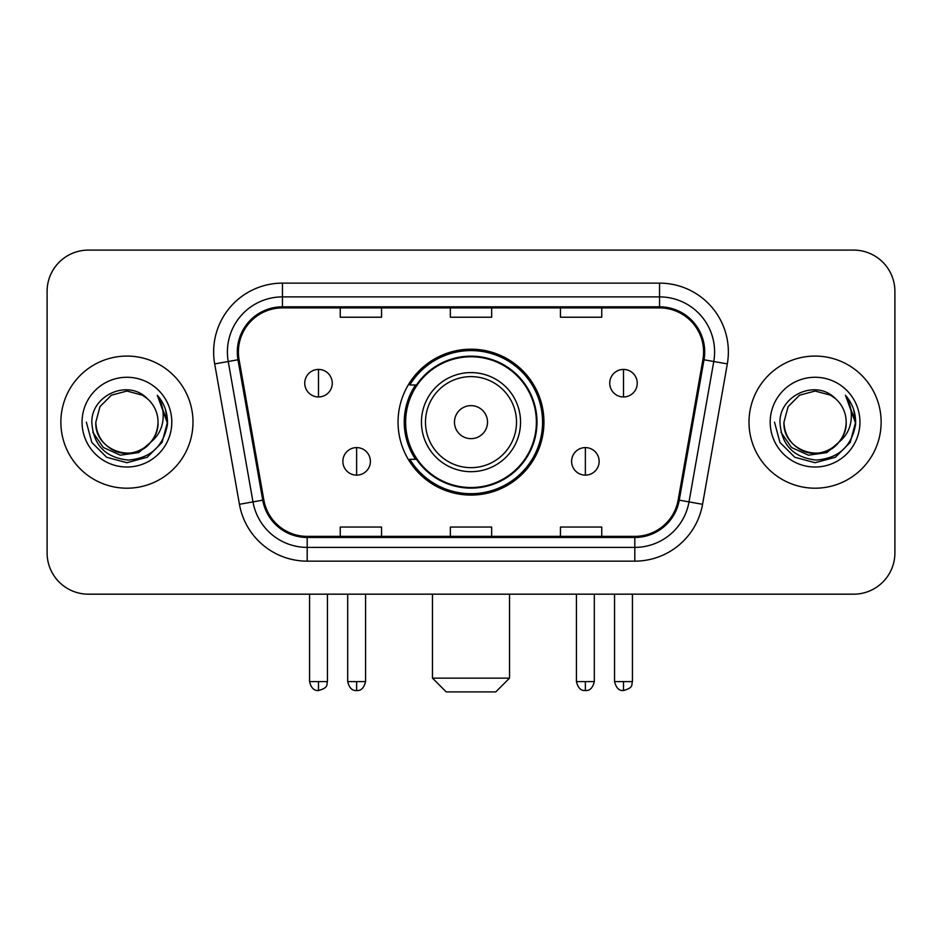 <?xml version="1.0" encoding="UTF-8"?>
<svg xmlns="http://www.w3.org/2000/svg" width="942" height="942" viewBox="0 0 942 942"><rect width="100%" height="100%" fill="white"/><g stroke="black" fill="none" stroke-linecap="round" stroke-linejoin="round"><path stroke-width="1.41" d="M398.054 422.146A72.946 72.946 0 0 0 471 495.08A72.946 72.946 0 0 0 543.946 422.146A72.946 72.946 0 0 0 471 349.199A72.946 72.946 0 0 0 398.054 422.146M415.552 459.296A66.752 66.752 0 0 1 415.552 384.984M47.1 291.396L47.1 552.895A41.283 41.283 0 0 0 88.383 594.178L853.617 594.178A41.283 41.283 0 0 0 894.9 552.895L894.9 291.396A41.283 41.283 0 0 0 853.617 250.101L88.383 250.101A41.283 41.283 0 0 0 47.1 291.396L47.1 552.895M60.865 422.146A66.058 66.058 0 0 0 126.923 488.203A66.058 66.058 0 0 0 192.992 422.146A66.058 66.058 0 0 0 126.923 356.076A66.058 66.058 0 0 0 60.865 422.146A66.058 66.058 0 0 0 126.923 488.203A66.058 66.058 0 0 0 192.992 422.146A66.058 66.058 0 0 0 126.923 356.076A66.058 66.058 0 0 0 60.865 422.146M749.008 422.146A66.058 66.058 0 0 0 815.077 488.203A66.058 66.058 0 0 0 881.135 422.146A66.058 66.058 0 0 0 815.077 356.076A66.058 66.058 0 0 0 749.008 422.146A66.058 66.058 0 0 0 815.077 488.203A66.058 66.058 0 0 0 881.135 422.146A66.058 66.058 0 0 0 815.077 356.076A66.058 66.058 0 0 0 749.008 422.146M238.408 351.955A44.038 44.038 0 0 1 282.447 307.904L659.553 307.904A44.038 44.038 0 0 1 702.92 359.597L678.169 499.978A44.038 44.038 0 0 1 634.802 536.375L307.198 536.375A44.038 44.038 0 0 1 263.831 499.978L239.08 359.597A44.038 44.038 0 0 1 238.408 351.955M237.302 351.955A45.145 45.145 0 0 0 237.985 359.785L262.747 500.167A45.145 45.145 0 0 0 307.198 537.47L634.802 537.47A45.145 45.145 0 0 0 679.253 500.167L704.015 359.785A45.145 45.145 0 0 0 659.553 306.809L282.447 306.809A45.145 45.145 0 0 0 237.302 351.955M214.682 363.895A68.813 68.813 0 0 1 282.447 283.13L659.553 283.13A68.813 68.813 0 0 1 727.318 363.895L702.567 504.288A68.813 68.813 0 0 1 634.802 561.149L307.198 561.149A68.813 68.813 0 0 1 239.433 504.288L214.682 363.895L228.235 361.504A55.048 55.048 0 0 1 282.447 296.895L659.553 296.895A55.048 55.048 0 0 1 713.765 361.504L689.014 501.898A55.048 55.048 0 0 1 634.802 547.384L307.198 547.384A55.048 55.048 0 0 1 252.986 501.898L228.235 361.504A55.048 55.048 0 0 1 227.399 351.955M853.617 250.101L88.383 250.101M88.383 594.178L853.617 594.178M894.9 552.895L894.9 291.396M679.253 500.167L689.014 501.898L713.765 361.504L727.318 363.895M450.358 307.904L450.358 317.23L491.642 317.23L491.642 307.904M340.25 307.904L340.25 317.23L381.545 317.23L381.545 307.904M560.455 307.904L560.455 317.23L601.75 317.23L601.75 307.904M491.642 536.375L491.642 527.049L450.358 527.049L450.358 536.375M381.545 536.375L381.545 527.049L340.25 527.049L340.25 536.375M601.75 536.375L601.75 527.049L560.455 527.049L560.455 536.375M150.755 442.128C134.247 464.441 94.2 450.17 95.825 422.146C96.237 433.873 101.43 442.846 111.368 449.075C130.761 461.498 159.092 445.142 158.032 422.146C157.608 433.873 152.427 442.846 142.477 449.075C123.096 461.498 94.765 445.142 95.825 422.146L99.993 406.591L111.368 395.204L126.923 391.036L142.477 395.204L147.305 398.643C128.218 378.637 91.468 395.11 91.81 422.146C93.211 444.86 105.245 457.494 127.924 460.061C150.261 458.448 163.425 446.579 167.429 424.477L167.488 422.146C167.37 411.937 163.979 402.976 157.302 395.263C162.377 403.588 164.167 412.549 162.672 422.146C161.212 430.306 157.243 436.958 150.755 442.128A31.11 31.11 0 0 0 158.032 422.146C159.092 445.142 130.761 461.498 111.368 449.075C101.43 442.846 96.237 433.873 95.825 422.146L99.993 406.591L111.368 395.204M158.032 422.146A31.11 31.11 0 0 0 147.305 398.643M152.745 440.456L138.698 452.607L120.293 455.174L103.361 447.509L92.775 432.225M82.06 422.146A44.863 44.863 0 0 0 126.923 467.008A44.863 44.863 0 0 0 171.797 422.146A44.863 44.863 0 0 0 126.923 377.271A44.863 44.863 0 0 0 82.06 422.146M157.302 395.263L167.476 423.323L165.58 409.852L167.476 423.323L165.58 409.852L167.476 423.323L157.608 395.605L167.476 423.323L157.608 395.605L167.488 422.146L162.059 442.422L147.211 457.27L126.923 462.71L106.646 457.27L91.798 442.422L86.358 422.146M157.608 395.605L167.476 423.347M495.775 691.899L446.225 691.899L432.46 678.134L509.54 678.134L495.775 691.899M487.52 422.146A16.52 16.52 0 0 0 471 405.625A16.52 16.52 0 0 0 454.48 422.146A16.52 16.52 0 0 0 471 438.654A16.52 16.52 0 0 0 487.52 422.146M520.549 422.146A49.549 49.549 0 0 0 471 372.596A49.549 49.549 0 0 0 421.451 422.146A49.549 49.549 0 0 0 471 471.683A49.549 49.549 0 0 0 520.549 422.146A49.549 49.549 0 0 1 471 471.683A49.549 49.549 0 0 1 421.451 422.146M536.375 422.146A65.375 65.375 0 0 0 471 356.771A65.375 65.375 0 0 0 405.625 422.146A65.375 65.375 0 0 0 471 487.52A65.375 65.375 0 0 0 536.375 422.146M542.568 422.146A71.568 71.568 0 0 1 409.841 459.296L416.47 459.296A65.987 65.987 0 0 0 514.662 471.624A65.987 65.987 0 0 0 514.662 372.655A65.987 65.987 0 0 0 416.47 384.984L409.841 384.984A71.568 71.568 0 0 1 542.568 422.146M318.502 369.429A13.765 13.765 0 0 0 304.749 383.194A13.765 13.765 0 0 0 318.502 396.959A13.765 13.765 0 0 0 332.267 383.194A13.765 13.765 0 0 0 318.502 369.429L318.502 396.959A13.765 13.765 0 0 0 332.267 383.194A13.765 13.765 0 0 0 318.502 369.429M623.498 369.429A13.765 13.765 0 0 0 609.733 383.194A13.765 13.765 0 0 0 623.498 396.959A13.765 13.765 0 0 0 637.251 383.194A13.765 13.765 0 0 0 623.498 369.429L623.498 396.959A13.765 13.765 0 0 0 637.251 383.194A13.765 13.765 0 0 0 623.498 369.429M356.629 447.603A13.765 13.765 0 0 0 342.864 461.368A13.765 13.765 0 0 0 356.629 475.133A13.765 13.765 0 0 0 370.394 461.368A13.765 13.765 0 0 0 356.629 447.603L356.629 475.133A13.765 13.765 0 0 0 370.394 461.368A13.765 13.765 0 0 0 356.629 447.603M585.371 447.603A13.765 13.765 0 0 0 571.606 461.368A13.765 13.765 0 0 0 585.371 475.133A13.765 13.765 0 0 0 599.136 461.368A13.765 13.765 0 0 0 585.371 447.603L585.371 475.133A13.765 13.765 0 0 0 599.136 461.368A13.765 13.765 0 0 0 585.371 447.603M846.175 422.146C847.235 445.142 818.904 461.498 799.523 449.075C789.573 442.846 784.392 433.873 783.968 422.146L788.136 406.591L799.523 395.204L815.077 391.036L830.632 395.204L835.448 398.643C816.361 378.637 779.611 395.11 779.952 422.146C781.354 444.86 793.399 457.494 816.078 460.061C838.404 458.448 851.568 446.579 855.572 424.477L855.642 422.146C855.524 411.937 852.133 402.976 845.457 395.263C850.532 403.588 852.322 412.549 850.814 422.146C849.366 430.306 845.398 436.958 838.91 442.128A31.11 31.11 0 0 0 846.175 422.146C845.763 433.873 840.57 442.846 830.632 449.075C811.239 461.498 782.908 445.142 783.968 422.146C784.392 433.873 789.573 442.846 799.523 449.075C818.904 461.498 847.235 445.142 846.175 422.146A31.11 31.11 0 0 0 835.448 398.643M838.91 442.128C822.401 464.441 782.355 450.17 783.968 422.146M840.888 440.456L826.841 452.607L808.448 455.174L791.504 447.509L780.93 432.225M770.203 422.146A44.863 44.863 0 0 0 815.077 467.008A44.863 44.863 0 0 0 859.94 422.146A44.863 44.863 0 0 0 815.077 377.271A44.863 44.863 0 0 0 770.203 422.146M845.457 395.263L855.619 423.323L853.735 409.852L855.619 423.323L853.735 409.852L855.619 423.323L845.763 395.605L855.619 423.323L845.763 395.605L855.642 422.146L850.202 442.422L835.354 457.27L815.077 462.71L794.789 457.27L779.941 442.422L774.512 422.146M845.763 395.605L855.619 423.347M659.553 283.13L659.553 306.809M228.235 361.504L237.985 359.785M307.198 561.149L307.198 537.47M634.802 537.47L634.802 561.149M239.433 504.288L262.747 500.167M704.015 359.785L713.765 361.504M282.447 283.13L282.447 306.809M689.014 501.898L702.567 504.288M516.51 422.146A45.51 45.51 0 0 0 471 376.623A45.51 45.51 0 0 0 425.49 422.146A45.51 45.51 0 0 0 471 467.656A45.51 45.51 0 0 0 516.51 422.146M318.502 681.572L309.565 681.572C311.119 687.954 314.098 690.933 318.502 690.521L318.502 681.572L327.451 681.572L327.451 594.178M623.498 681.572L614.549 681.572C616.115 687.954 619.094 690.933 623.498 690.521L623.498 681.572L632.435 681.572L632.435 594.178M356.629 681.572L347.68 681.572C349.247 687.954 352.226 690.933 356.629 690.521L356.629 681.572L365.578 681.572L365.578 594.178M585.371 681.572L576.422 681.572C577.988 687.954 580.967 690.933 585.371 690.521L585.371 681.572L594.32 681.572L594.32 594.178M509.54 594.178L509.54 678.134M432.46 594.178L432.46 678.134M309.565 681.572L309.565 594.178M327.451 681.572C326.191 684.351 329.359 687.495 318.502 690.521M614.549 681.572L614.549 594.178M632.435 681.572C631.175 684.351 634.355 687.495 623.498 690.521M347.68 681.572L347.68 594.178M365.578 681.572C364.012 687.954 361.033 690.933 356.629 690.521M576.422 681.572L576.422 594.178M594.32 681.572C592.753 687.954 589.774 690.933 585.371 690.521"/></g></svg>
